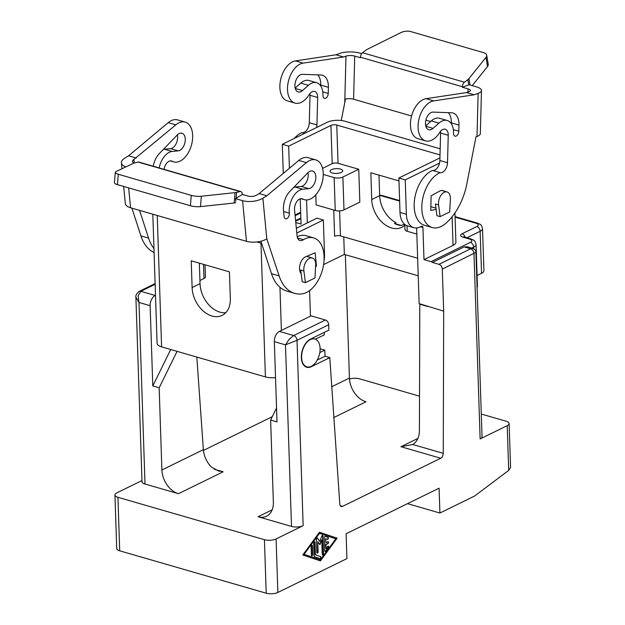 <?xml version="1.0" encoding="UTF-8"?>
<svg xmlns="http://www.w3.org/2000/svg" width="625" height="625" viewBox="0 0 625 625"><rect width="100%" height="100%" fill="white"/><g stroke="black" fill="none" stroke-linecap="round" stroke-linejoin="round"><path stroke-width="0.94" d="M301.602 357.461A14.492 8.672 -73.9 0 1 314.875 339.016A14.492 8.672 -73.9 0 1 320.094 348.398A14.492 8.672 -73.9 0 1 306.82 366.852A14.492 8.672 -73.9 0 1 301.602 357.461M199.93 280.508L203.984 278.516A6.211 2.375 -1.9 0 0 205.414 276.93L205.016 264.789M315.688 264.023A9.312 5.578 106.1 0 0 312.328 257.992A9.312 5.578 106.1 0 0 303.797 269.852A9.312 5.578 106.1 0 0 303.891 270.945L305.406 282.656L314.961 277.977L315.672 265.172A9.312 5.578 106.1 0 0 315.688 264.023M338.688 178A6.211 2.375 178.1 0 1 334.148 177.594L335.242 210.461A6.211 2.375 -1.9 0 0 339.781 210.867A6.211 2.375 -1.9 0 0 343.984 209.898L342.891 177.031A6.211 2.375 178.1 0 1 338.688 178M404.984 229.359A6.211 2.375 -1.9 0 0 404.977 229.555A6.211 2.375 -1.9 0 0 405 229.742A6.211 2.375 -1.9 0 0 407.219 231.289L407.031 225.695M450.383 199.141A9.312 5.578 106.1 0 0 450.398 198A9.312 5.578 106.1 0 0 447.047 191.961A9.312 5.578 106.1 0 0 438.508 203.82A9.312 5.578 106.1 0 0 438.602 204.922L440.125 216.633L449.68 211.945L450.383 199.141M455.078 217.148L476.016 223.211A6.211 2.375 178.1 0 1 476.836 226.531L462.039 233.781A6.211 2.375 -1.9 0 0 462.859 237.109L469.547 239.047A6.211 2.375 178.1 0 1 470.359 242.367L431 261.656A4.141 2.914 63.9 0 1 432.398 262.445L438.977 264.344A4.141 2.914 63.9 0 1 441.266 266.117A4.141 2.914 63.9 0 1 442.289 269.086L443.68 311.133L443.258 453.328A4.141 2.477 -73.9 0 1 440.742 458.242L342.555 506.367A4.141 2.477 -73.9 0 1 341.273 506.523A4.141 2.477 -73.9 0 1 339.797 504.039L329.797 357.633L311.305 366.695A14.898 8.922 -73.9 0 1 306.711 367.25A14.898 8.922 -73.9 0 1 301.523 354.055A14.898 8.922 -73.9 0 1 310.391 339.172L328.883 330.109L328.703 324.758A4.141 2.914 -116.1 0 0 327.68 321.789A4.141 2.914 -116.1 0 0 325.391 320.016L311.062 315.867L279.367 331.406A8.281 4.961 106.1 0 0 275.703 335.477A8.281 4.961 106.1 0 0 274.336 341.641L277 421.906L270.633 420.062L276.539 408.039M442.289 269.086L475.922 252.344C476.164 250.859 475.141 249.547 472.844 248.391L467.25 246.781L464.102 246.906L432.398 262.445M295.594 220.586L300.867 218M420.438 226.805L422.93 227.523A2.07 1.242 106.1 0 0 422.5 226.359A2.07 1.242 106.1 0 0 422.188 226.18A2.07 1.242 106.1 0 0 421.547 226.258L420.227 226.906A20.695 12.391 -73.9 0 1 413.836 227.68A20.695 12.391 -73.9 0 1 410.703 225.883A20.695 12.391 -73.9 0 1 406.383 214.266L405.242 179.867L398.875 178.023L439.938 157.898M406.383 214.266L400.016 212.422A20.695 12.391 106.1 0 0 404.328 224.047A20.695 12.391 106.1 0 0 407.469 225.836L413.836 227.68M331.531 169.625A6.312 2.414 178.1 0 1 338.492 168.695A6.312 2.414 178.1 0 1 342.703 170.82A6.312 2.414 178.1 0 1 341.25 172.438A6.312 2.414 178.1 0 1 334.289 173.367A6.312 2.414 178.1 0 1 330.078 171.242A6.312 2.414 178.1 0 1 331.531 169.625M262.883 198.219L266.812 195.781L306.422 162.633A20.695 12.391 -73.9 0 1 315.789 159.898A20.695 12.391 -73.9 0 1 317.344 160.539A20.695 12.391 -73.9 0 1 321.523 184.562A20.695 12.391 -73.9 0 1 304.281 199.656A20.695 12.391 -73.9 0 1 302.727 199.016A8.281 4.961 106.1 0 0 302.109 198.758A8.281 4.961 106.1 0 0 296.703 201.734A8.281 4.961 106.1 0 0 294.57 209.953L297.062 235.82A8.281 4.961 106.1 0 0 300 240.523A8.281 4.961 106.1 0 0 303.445 239.672A28.977 17.352 -73.9 0 1 309.531 237.547A28.977 17.352 -73.9 0 1 313.656 237.906A28.977 17.352 -73.9 0 1 323.102 267.25A28.977 17.352 -73.9 0 1 301.672 293.93A49.672 29.742 -73.9 0 1 294.602 293.32A49.672 29.742 -73.9 0 1 279.141 275.891L266.805 238.867L262.883 198.219A14.492 6.414 174.5 0 1 253.133 201.289A14.492 6.414 174.5 0 1 242.562 200.672L246.484 241.32A14.492 6.414 -5.5 0 0 257.055 241.938A14.492 6.414 -5.5 0 0 266.805 238.867M297.195 236.711A28.977 17.352 -73.9 0 1 301.891 235.336A28.977 17.352 -73.9 0 1 306.016 235.695L313.656 237.906M307.789 172.852A9.109 5.453 -73.9 0 1 311.273 170.914A9.109 5.453 -73.9 0 1 312.57 171.031A9.109 5.453 -73.9 0 1 315.539 180.25A9.109 5.453 -73.9 0 1 308.805 188.641L302.734 189.25A17.461 10.453 106.1 0 0 289.32 213.156A4.141 2.477 -73.9 0 1 289.32 213.172A4.141 2.477 -73.9 0 1 288.258 217.289A4.141 2.477 -73.9 0 1 285.555 218.773A4.141 2.477 -73.9 0 1 284.086 216.422L283.508 210.453A16.555 9.914 -73.9 0 1 289.898 191.367L307.789 172.852M136.242 158L128.594 155.789L168.203 122.641A20.695 12.391 -73.9 0 1 177.578 119.898L185.219 122.109A20.695 12.391 106.1 0 0 175.844 124.852L133.883 159.461A6.211 2.75 -5.5 0 0 132.477 161.438A6.211 2.75 -5.5 0 0 132.5 161.586A6.211 2.75 -5.5 0 0 134.07 163.047A8.281 2.109 -175.2 0 1 134.672 162.883L138.125 162.078L240.039 191.57A4.141 2.477 -73.9 0 1 240.852 191.578A4.141 2.477 -73.9 0 1 241.562 192.023A4.141 2.477 -73.9 0 1 242.32 193.938L242.375 194.43L235.531 198.641L235.82 201.398M164.078 169.367A8.281 4.961 -73.9 0 1 171.539 160.969A8.281 4.961 -73.9 0 1 172.156 161.227A20.695 12.391 106.1 0 0 173.711 161.875A20.695 12.391 106.1 0 0 190.953 146.773A20.695 12.391 106.1 0 0 186.773 122.758A20.695 12.391 106.1 0 0 185.219 122.109M159.164 167.945A17.461 10.453 -73.9 0 1 172.164 151.461L178.227 150.852A9.109 5.453 106.1 0 0 184.961 142.469A9.109 5.453 106.1 0 0 181.992 133.242A9.109 5.453 106.1 0 0 180.695 133.133A9.109 5.453 106.1 0 0 177.211 135.062L159.328 153.578A16.555 9.914 106.1 0 0 153.234 166.227M177.375 134.906A9.109 5.453 -73.9 0 1 170.586 148.641L164.516 149.25A17.461 10.453 106.1 0 0 163.281 149.484M242.375 194.43L248.102 196.086A6.211 2.75 -5.5 0 0 252.633 196.352A6.211 2.75 -5.5 0 0 256.812 195.031L259.172 193.57L266.812 195.781M123.672 186.438L125.312 203.484A14.492 6.414 -5.5 0 0 125.367 203.828A14.492 6.414 -5.5 0 0 130.562 207.773L246.484 241.32M125.891 166.891A14.492 6.414 174.5 0 1 121.445 163.18A14.492 6.414 174.5 0 1 121.391 162.836A14.492 6.414 174.5 0 1 124.664 158.219L128.594 155.789M115.297 172.344L114.43 182.719A8.281 2.109 4.8 0 0 114.633 183.25A8.281 2.109 4.8 0 0 117.438 184.633L118.305 174.258A8.281 2.109 -175.2 0 1 115.5 172.875A8.281 2.109 -175.2 0 1 115.297 172.344A8.281 2.109 -175.2 0 1 116.062 171.562L133.547 163.25A8.281 2.109 -175.2 0 1 134.055 163.055M236.078 198.32L236.578 192.375A8.281 2.109 -175.2 0 1 235.859 192.516A8.281 2.109 -175.2 0 1 235.047 192.625L201.352 196.242A8.281 2.109 -175.2 0 1 196.25 196.242A8.281 2.109 -175.2 0 1 191.266 195.375L190.398 205.742A8.281 2.109 4.8 0 0 195.383 206.617A8.281 2.109 4.8 0 0 200.477 206.609L234.18 202.992A8.281 2.109 4.8 0 0 234.992 202.891A8.281 2.109 4.8 0 0 235.711 202.75M304.547 133.398L301.906 132.633A28.977 17.352 106.1 0 0 296.844 135.875A28.977 17.352 106.1 0 0 294.195 138.469M341.25 120.484L345.469 99.07A6.211 1.984 -178.5 0 1 349.047 98.656A6.211 1.984 -178.5 0 1 353.586 99.211L354.727 56.086A6.211 1.984 1.5 0 0 350.188 55.531A6.211 1.984 1.5 0 0 345.984 56.141L343.609 57L303.102 63.117A20.695 12.391 106.1 0 0 292.391 71.625A20.695 12.391 106.1 0 0 294.969 103.078A20.695 12.391 106.1 0 0 309.047 94.773A8.281 4.961 -73.9 0 1 314.68 91.445A8.281 4.961 -73.9 0 1 317.664 97.484L316.938 124.93A8.281 4.961 -73.9 0 1 316.609 127.484L327.219 122.281A12.422 4.75 178.1 0 1 344.695 121.164L440.18 148.797M361.672 53.617L360.32 53.227A14.492 4.633 -178.5 0 0 349.734 51.93A14.492 4.633 -178.5 0 0 339.93 53.352L335.961 54.789L295.461 60.906A20.695 12.391 106.1 0 0 284.75 69.414A20.695 12.391 106.1 0 0 287.32 100.867L294.969 103.078M298.945 75.812A9.109 5.453 -73.9 0 1 302.445 74.32L320.969 74.984A16.555 9.914 -73.9 0 1 322.438 75.219A16.555 9.914 -73.9 0 1 328.406 87.297L328.242 93.438A4.141 2.477 -73.9 0 1 324.445 98.375A4.141 2.477 -73.9 0 1 322.953 95.375A17.461 10.453 106.1 0 0 316.664 82.711A17.461 10.453 106.1 0 0 308.406 85.328L302.492 90.586A9.109 5.453 -73.9 0 1 298.188 91.945A9.109 5.453 -73.9 0 1 294.914 85.031A9.109 5.453 -73.9 0 1 298.945 75.812M432.258 227.547A28.977 17.352 106.1 0 0 445.57 223.547A49.672 29.742 106.1 0 0 466.867 183.773L475.984 136.844L477 136.477A14.492 4.633 1.5 0 0 480.336 133.633L481.477 90.508A14.492 4.633 -178.5 0 0 481.422 90.039A14.492 4.633 -178.5 0 0 476.242 86.773L469.211 84.742L462.367 87.234L468.102 88.898A6.211 1.984 1.5 0 1 470.32 90.297A6.211 1.984 1.5 0 1 470.344 90.492A6.211 1.984 1.5 0 1 468.914 91.711L466.539 92.57L474.18 94.789L433.672 100.898A20.695 12.391 106.1 0 0 422.961 109.414A20.695 12.391 106.1 0 0 425.539 140.867A20.695 12.391 106.1 0 0 439.625 132.555A8.281 4.961 -73.9 0 1 445.258 129.234A8.281 4.961 -73.9 0 1 448.242 135.273L447.508 162.719A8.281 4.961 -73.9 0 1 440.125 172.633A28.977 17.352 106.1 0 0 435.055 175.875A28.977 17.352 106.1 0 0 421.867 205.258A28.977 17.352 106.1 0 0 432.258 227.547L424.617 225.336A28.977 17.352 -73.9 0 1 414.219 203.039A28.977 17.352 -73.9 0 1 427.414 173.664A28.977 17.352 -73.9 0 1 432.484 170.422A8.281 4.961 106.1 0 0 439.539 163.062L405.242 179.867M466.539 92.57L426.031 98.688A20.695 12.391 106.1 0 0 415.32 107.203A20.695 12.391 106.1 0 0 417.898 138.656L425.539 140.867M444.031 191.094A9.516 5.695 106.1 0 0 442.961 190.57A9.516 5.695 106.1 0 0 439.758 191.062L431.125 195.844L430.742 210.367L436.125 209.461M429.523 113.602A9.109 5.453 106.1 0 0 425.492 122.82A9.109 5.453 106.1 0 0 428.766 129.734A9.109 5.453 106.1 0 0 433.07 128.367L438.977 123.109A17.461 10.453 -73.9 0 1 447.234 120.5A17.461 10.453 -73.9 0 1 453.531 133.156A4.141 2.477 106.1 0 0 455.023 136.156A4.141 2.477 106.1 0 0 458.812 131.227L458.977 125.086A16.555 9.914 106.1 0 0 453.008 113.008A16.555 9.914 106.1 0 0 451.547 112.773L433.016 112.109A9.109 5.453 106.1 0 0 429.523 113.602M472.227 85.617L487.516 66.57A8.281 4.133 -9.4 0 0 488.219 64.414L486.703 55.211A8.281 4.133 170.6 0 0 486.508 54.617A8.281 4.133 170.6 0 0 483.688 52.68L410.727 31.57A8.281 4.133 170.6 0 0 405.758 31.25A8.281 4.133 170.6 0 0 400.711 32.68L367.438 49.25A8.281 4.133 170.6 0 0 366.641 49.695A8.281 4.133 170.6 0 0 365.93 50.172L362.531 52.727A4.141 2.477 106.1 0 0 361.078 54.641A4.141 2.477 106.1 0 0 360.469 57.227L462.383 86.719A4.141 2.477 -73.9 0 1 462.992 84.133A4.141 2.477 -73.9 0 1 464.445 82.219L467.844 79.664L468.711 84.938M486.703 55.211A8.281 4.133 170.6 0 1 486 57.367L468.938 78.625A8.281 4.133 170.6 0 1 468.445 79.156A8.281 4.133 170.6 0 1 467.844 79.664M325.391 320.016L293.695 335.547L289.102 339.352L285.484 344.859L297.008 340.297L328.703 324.758M119.711 550.812L117.938 497.297A8.281 3.172 178.1 0 1 114.977 495.234A8.281 3.172 178.1 0 1 114.945 494.984L116.719 548.492A8.281 3.172 -1.9 0 0 116.75 548.75A8.281 3.172 -1.9 0 0 119.711 550.812L266.203 593.203A8.281 3.172 -1.9 0 0 272.258 593.75A8.281 3.172 -1.9 0 0 277.859 592.461L276.086 538.945L303.156 525.68A8.281 3.172 178.1 0 1 297.555 526.969A8.281 3.172 178.1 0 1 291.508 526.422L258.07 516.742A20.695 14.562 63.9 0 0 266.539 516.219A20.695 14.562 63.9 0 0 273.359 502.242L270.633 420.062M472.844 248.391L470.672 248.805A4.141 2.914 63.9 0 1 472.961 250.578A4.141 2.914 63.9 0 1 473.984 253.555L480.133 438.938L507.211 425.664L508.695 470.414L510.57 467.422L509.117 423.547A8.281 3.172 178.1 0 1 507.211 425.664M196.828 357.062L203.367 449.656C203.961 456.008 206.516 461.711 211.039 466.781L218.367 470.953L223.125 471.805L178.453 493.703A20.695 14.562 63.9 0 1 161.891 469.984L159.164 387.805L152.797 385.961L150.133 305.695A8.281 4.961 -73.9 0 1 151.5 299.531A8.281 4.961 -73.9 0 1 155.164 295.461L155.508 295.289M135.898 297.141L138.984 302.469L138.102 295.656L140.828 291.312A4.141 2.914 -116.1 0 0 139.133 291.422A4.141 2.914 -116.1 0 0 139.125 291.422A4.141 2.914 -116.1 0 0 139.023 291.477M178.453 493.703L145.008 484.031A8.281 3.172 178.1 0 1 142.055 481.969A8.281 3.172 178.1 0 1 142.016 481.711L135.898 297.242C135.5 295.516 136.578 293.578 139.125 291.43M481.281 414.047L506.125 421.234A8.281 3.172 178.1 0 1 509.078 423.297A8.281 3.172 178.1 0 1 509.117 423.547M114.945 494.984A8.281 3.172 178.1 0 1 116.852 492.867L141.977 480.547M276.086 538.945A8.281 3.172 178.1 0 1 270.484 540.234A8.281 3.172 178.1 0 1 264.43 539.695L266.203 593.203M349.484 379A8.281 3.172 178.1 0 1 353.578 378.289A8.281 3.172 178.1 0 1 359.625 378.836L419.523 396.172M324.797 550.922L324.359 537.695A1.031 0.617 -73.9 0 1 325.312 536.375L328.039 537.297A1.031 0.617 -73.9 0 1 328.328 538.469A1.031 0.617 -73.9 0 1 327.445 539.281A1.031 0.617 -73.9 0 1 327.43 539.273L325.734 538.703L325.867 542.711L327.852 541.734A1.031 0.617 -73.9 0 1 328.172 541.695A1.031 0.617 -73.9 0 1 328.531 542.617A1.031 0.617 -73.9 0 1 327.914 543.648L325.93 544.617L326.062 548.625L327.672 546.438A1.031 0.617 -73.9 0 1 328.312 546.109A1.031 0.617 -73.9 0 1 328.688 546.766A1.031 0.617 -73.9 0 1 328.383 547.766L325.82 551.266A1.031 0.617 -73.9 0 1 325.172 551.594A1.031 0.617 -73.9 0 1 324.797 550.922M325.023 551.516A1.031 0.617 106.1 0 0 325.5 551.172L328.07 547.672A1.031 0.617 106.1 0 0 328.148 546.094M326.062 548.625L325.617 544.523L327.594 543.555A1.031 0.617 106.1 0 0 328.188 542.656A1.031 0.617 106.1 0 0 328 541.688M325.867 542.711L325.734 538.703M327.219 539.203A1.031 0.617 106.1 0 0 328.031 538.305A1.031 0.617 106.1 0 0 327.719 537.203L325.227 536.367M311.102 546.547A1.031 0.617 -73.9 0 1 312.047 545.234A1.031 0.617 -73.9 0 1 312.422 545.906L312.703 554.5A1.031 0.617 -73.9 0 1 311.758 555.82A1.031 0.617 -73.9 0 1 311.383 555.148L311.102 546.547M311.609 555.734A1.031 0.617 106.1 0 0 312.383 554.406L312.102 545.812A1.031 0.617 106.1 0 0 311.875 545.219M303.789 554.25L320.398 559.805L335.805 538.805L319.516 533.344L303.789 554.25L320.398 559.805M319.516 533.344L304.109 554.344M320.43 560.906L302.789 554.992L319.484 532.242L337.125 538.164L320.43 560.906M320.125 560.805L336.812 538.07L319.477 532.25M314.102 556.055L313.664 543.047A1.031 0.617 -73.9 0 1 314.617 541.734A1.031 0.617 -73.9 0 1 314.984 542.406L315.398 554.859L320.625 556.609A1.031 0.617 -73.9 0 1 320.914 557.781A1.031 0.617 -73.9 0 1 320.039 558.594L314.453 556.727A1.031 0.617 -73.9 0 1 314.102 556.055M319.805 558.516A1.031 0.617 106.1 0 0 320.617 557.625A1.031 0.617 106.1 0 0 320.305 556.516L315.086 554.766L314.672 542.312A1.031 0.617 106.1 0 0 314.445 541.719M319.664 544.336L321.742 539.734L319.898 544.664L317.781 541.68L318.117 551.844A1.031 0.617 -73.9 0 1 317.172 553.164A1.031 0.617 -73.9 0 1 316.797 552.492L316.367 539.375A1.031 0.617 -73.9 0 1 317.312 538.055A1.031 0.617 -73.9 0 1 317.539 538.227L319.789 541.406L321.75 536.164A1.031 0.617 -73.9 0 1 322.594 535.469A1.031 0.617 -73.9 0 1 322.969 536.141L323.555 553.773A1.031 0.617 -73.9 0 1 322.602 555.094A1.031 0.617 -73.9 0 1 322.234 554.422L321.742 539.734M322.453 555.016A1.031 0.617 106.1 0 0 323.234 553.688L322.648 536.047A1.031 0.617 106.1 0 0 322.422 535.461M319.789 541.406L317.219 538.141A1.031 0.617 106.1 0 0 317.141 538.047M317.023 553.078A1.031 0.617 106.1 0 0 317.805 551.75L317.781 541.68M508.695 470.414L474.648 496.008L439.914 513.031L439.086 488.188L346.109 533.758L346.93 558.602L277.859 592.461M203.437 450.422L272.297 416.68M117.938 497.297L264.43 539.695M482.008 436.562A8.281 3.172 178.1 0 1 482.039 436.82A8.281 3.172 178.1 0 1 480.133 438.938M152.797 385.961L170.711 349.508M475.922 252.344L482.039 436.82M462.367 87.234L462.383 86.719M354.727 56.086L360.461 57.742L360.469 57.227M343.609 57L335.961 54.789M481.477 90.508A14.492 4.633 -178.5 0 1 478.141 93.352L474.18 94.789M430.648 121.516L425.883 120.133M411.562 115.992L353.586 99.211M309.93 93.547A8.281 4.961 -73.9 0 1 310.023 95.273L309.297 122.719A8.281 4.961 -73.9 0 1 301.906 132.633M295.172 88.086L300.766 83.109A17.461 10.453 -73.9 0 1 309.016 80.5L316.664 82.711M320.742 85.93L320.758 85.086A16.555 9.914 106.1 0 0 317.734 74.867M440.508 131.336A8.281 4.961 -73.9 0 1 440.594 133.062L439.867 160.5A8.281 4.961 -73.9 0 1 439.539 163.062M447.234 120.5L439.594 118.289A17.461 10.453 106.1 0 0 431.336 120.898L425.742 125.875M448.312 112.656A16.555 9.914 -73.9 0 1 451.336 122.875L451.312 123.719M430.828 206.859L431.258 206.789M432.484 170.422L440.125 172.633M422.93 227.523L423.992 259.633L453.047 245.391A12.422 4.75 -1.9 0 0 455.906 242.211L454.938 212.93M118.305 174.258L191.266 195.375M190.398 205.742L117.438 184.633M236.578 192.375L240.039 191.57M240.852 191.578L138.945 162.094A4.141 2.477 106.1 0 0 138.125 162.078M235.531 198.641L242.562 200.672M294.602 293.32L286.953 291.109A49.672 29.742 -73.9 0 1 279.953 287.281A49.672 29.742 106.1 0 1 271.5 273.68L260.945 241.219M301.18 273.719A9.516 5.695 -73.9 0 1 300.016 264.57A9.516 5.695 -73.9 0 1 305.57 256.828L315.156 252.742L316.445 266.094L315.578 266.805M154.086 252.484A49.672 29.742 -73.9 0 1 140.93 235.891L131.922 208.164M139.562 210.375L148.57 238.102A49.672 29.742 106.1 0 0 153.961 248.508M293.852 187.273A17.461 10.453 -73.9 0 1 295.094 187.039L301.156 186.422A9.109 5.453 106.1 0 0 307.945 172.688M308.109 256.766L308.016 255.789M315.633 265.859L316.445 266.094M315.789 159.898L308.148 157.688A20.695 12.391 106.1 0 0 298.773 160.422L259.172 193.57M297.547 237.961L303.445 239.672M295.781 222.523L301.062 224.055L300.227 198.797M283.281 173.398L282.312 144.297L316.609 127.484M289.414 168.258L288.68 146.133L282.312 144.297M296.336 228.281L316.992 218.156L323.359 220L324.5 254.406A20.695 12.391 -73.9 0 1 324.016 260.828M310.445 316.172L309.594 290.586M443.68 311.133L419.148 303.656L416.633 227.945M431 261.656L423.992 259.633M324.227 332.391L324.312 334.844L315.414 339.203M307.336 222.891L306.57 199.953M477.078 275.508L481.539 273.32A10.352 3.961 -1.9 0 0 483.922 270.672L482.523 228.633C481.094 223.766 480.742 224.773 477.297 223.055A4.141 2.477 -73.9 0 0 476.016 223.211M477.086 287.602A10.352 3.961 -1.9 0 0 477.445 286.508L476.055 244.461C474.617 239.602 474.273 240.609 470.82 238.891A4.141 2.477 -73.9 0 0 469.547 239.047M404.812 224.734A24.836 17.477 -116.1 0 1 402.984 224.727L401.398 225.5L394.453 223.492L396.039 222.711A24.836 17.477 -116.1 0 1 379.656 195.641L378.977 175.117M323.594 264.594L344.352 254.422L418.227 275.797M401.398 225.5A24.836 17.477 63.9 0 1 394.453 223.492M344.352 254.422L343.766 236.859M427.758 306.523L419.797 304.219L419.422 430.648C419.258 437.148 417.039 441.766 412.773 444.508L400.93 446.727L417.922 438.398M419.797 304.219L420.281 303.984M400.016 212.422L398.875 178.023M404.828 225.234A24.836 17.477 63.9 0 1 401.766 227.352A24.836 17.477 63.9 0 1 382.328 222.508A24.836 17.477 63.9 0 1 371.727 199.523L370.844 172.766L398.969 180.906M438.602 204.922L435.414 204L436.938 215.711L440.125 216.633M333.75 210.031L334.625 236.266A4.141 1.586 178.1 0 1 340.445 235.898L417.641 258.234M335.242 210.461L316.133 204.93L315.797 194.82M322.578 168.367L332.211 163.648A4.141 1.586 178.1 0 1 338.039 163.273L358.742 169.266L359.828 202.133L343.984 209.898M440.016 154.93L336.773 125.047A4.141 1.586 -1.9 0 0 330.945 125.422L288.68 146.133M342.891 177.031L358.742 169.266M416.836 234.078L407.219 231.289M323.258 174.438L334.148 177.594M191.227 260.805L229.438 271.859L230.328 298.617A24.836 17.477 63.9 0 1 222.148 315.391A24.836 17.477 63.9 0 1 202.711 310.547A24.836 17.477 63.9 0 1 192.109 287.555L191.227 260.805M199.359 263.156L200.039 283.672A24.836 17.477 -116.1 0 0 225.758 312.727M345.344 254.703L349.43 378.062A20.695 14.562 -116.1 0 0 365.992 401.781L333.688 417.617M303.891 270.945L300.703 270.023L302.227 281.734L305.406 282.656M152.82 214.211L157.102 343.391A12.422 4.75 -1.9 0 0 161.594 346.867L265.414 376.914A12.422 4.75 -1.9 0 0 275.531 377.648M323.359 220L296.789 233.023M261.641 243.305A12.422 4.75 178.1 0 1 260.977 243.133L256.906 241.953M319.805 352.586L324.812 350.133L325.016 356.25L329.797 357.633M325.016 356.25L317.25 360.055M320.102 348.766L324.812 350.133M177.078 351.352L159.164 387.805M439.914 513.031L407.523 503.656M203.516 264.359L203.984 278.516M470.359 242.367A4.141 2.914 63.9 0 1 472.648 244.141A4.141 2.914 63.9 0 1 473.672 247.109A10.352 3.961 -1.9 0 0 476.055 244.461M295.656 221.242L300.891 218.68M462.859 237.109A4.141 2.477 -73.9 0 1 464.133 236.953L470.82 238.891M476.836 226.531A4.141 2.914 63.9 0 1 479.125 228.305A4.141 2.914 63.9 0 1 480.141 231.281A10.352 3.961 -1.9 0 0 482.523 228.633M462.039 233.781A4.141 2.914 63.9 0 1 464.328 235.555A4.141 2.914 63.9 0 1 465.141 237.242M379.633 195.078L382.391 195.594A4.141 2.477 106.1 0 0 381.117 195.742L399.641 201.109M155.164 295.461L140.828 291.312L155.148 284.297M301.445 198.641L302.727 199.016M283.609 211.5L289.32 213.156M175.844 124.852L168.203 122.641M178.227 150.852L170.586 148.641M130.562 207.773L128.641 187.875M303.102 63.117L295.461 60.906M425.852 126.281L433.07 128.367M468.102 88.898L468.016 92.039M303.156 525.68L297.008 340.297A4.141 2.914 -116.1 0 0 295.984 337.32A4.141 2.914 -116.1 0 0 293.695 335.547L279.367 331.406M464.102 246.906L470.672 248.805L438.977 264.344M145.008 484.031L138.984 302.469L150.133 305.695M295.117 215.688L300.695 212.961M223.125 471.805L214.195 469.227M272.148 509.844L258.07 516.742M342.555 506.367L340.281 505.711M440.742 458.242L400.93 446.727M274.336 341.641L285.484 344.859L291.508 526.422M486 57.367L487.516 66.57M469.984 84.969L468.938 78.625M464.445 82.219L362.531 52.727M478.141 93.352L477 136.477M345.984 56.141L344.758 102.438M431.336 120.898L438.977 123.109M453.344 129.641L458.812 131.227M451.336 122.875L458.977 125.086M426.031 98.688L433.672 100.898M440.594 133.062L448.242 135.273M439.867 160.5L447.508 162.719M453.047 245.391L452.102 216.758M308.406 85.328L300.766 83.109M328.242 93.438L322.773 91.859M328.406 87.297L320.758 85.086M302.492 90.586L295.273 88.492M317.664 97.484L310.023 95.273M316.938 124.93L309.297 122.719M200.477 206.609L201.352 196.242M235.047 192.625L234.18 202.992M134.227 163L133.883 159.461M172.164 151.461L164.516 149.25M148.57 238.102L140.93 235.891M172.156 161.227L170.875 160.852M301.156 186.422L308.805 188.641M295.094 187.039L302.734 189.25M271.5 273.68L279.141 275.891M298.773 160.422L306.422 162.633M379.648 195.438A6.211 2.375 178.1 0 1 381.117 195.742M466.922 237.758L480.141 231.281L481.539 273.32M471.727 248.062L473.672 247.109L473.727 248.758M371.727 199.523L379.656 195.641M332.211 163.648L330.945 125.422M338.039 163.273L336.773 125.047M340.445 235.898L339.617 210.883M192.109 287.555L200.039 283.672M331.516 386.844L349.43 378.062M281.391 330.414L279.953 287.281M265.414 376.914L260.977 243.133M161.594 346.867L157.234 215.492M311.305 366.695L310.781 366.539M203.367 449.656L161.891 469.984M443.258 453.328L412.773 444.508M314.875 339.016L312.258 338.258M312.328 257.992L306.688 256.359M404.805 224.445L404.977 229.555M435.953 208.148L430.836 206.664M382.391 195.594L399.625 200.578M455.062 216.617L477.297 223.055M139.133 291.422L155.117 283.586M300.844 198.664L304.281 199.656M295.055 215L300.672 212.242M121.961 168.758L121.391 162.836M173.711 161.875L170.266 160.875M441.781 190.438L447.047 191.961M306.82 366.852L304.812 366.266"/></g></svg>
